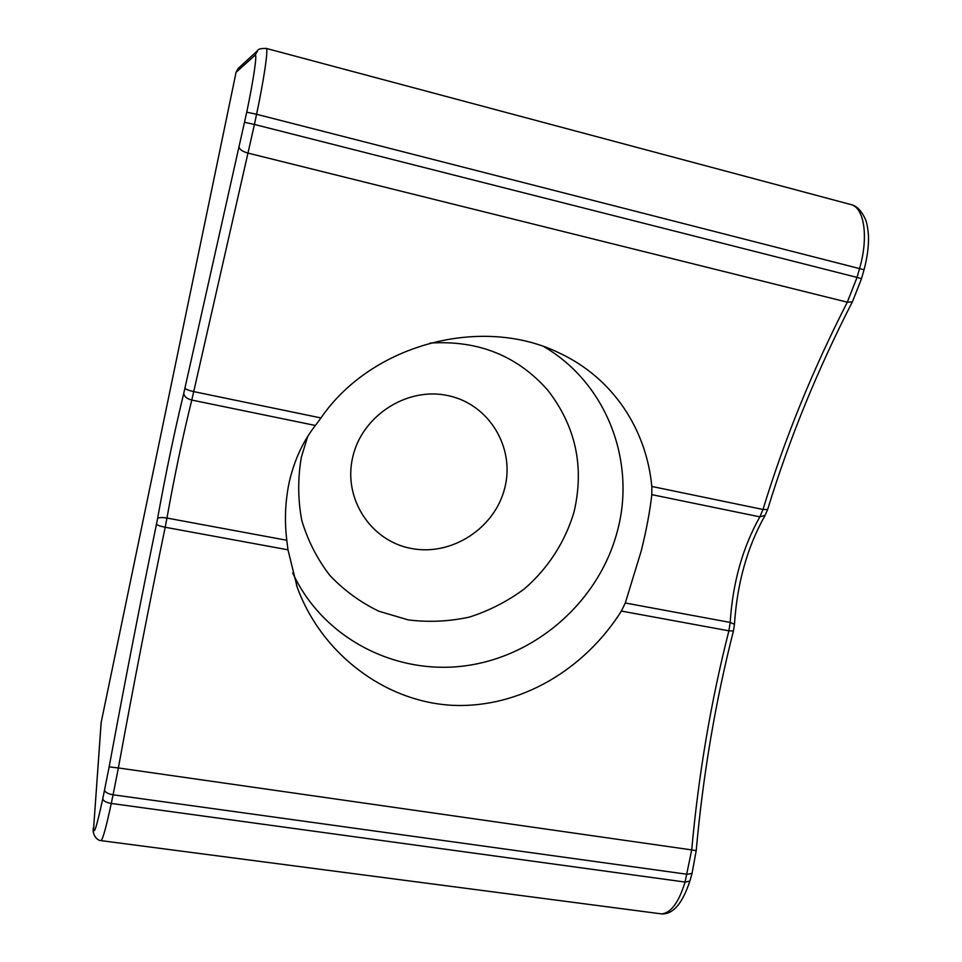 <?xml version="1.0" encoding="UTF-8"?>
<svg xmlns="http://www.w3.org/2000/svg" width="962" height="962" viewBox="0 0 962 962"><rect width="100%" height="100%" fill="white"/><g stroke="black" fill="none" stroke-linecap="round" stroke-linejoin="round"><path stroke-width="1.44" d="M625.3 602.994L621.392 611.074C584.776 669.047 520.815 708.285 452.777 705.338C384.944 701.971 321.368 653.691 297.162 587.109L287.987 549.819L286.796 540.271C284.391 520.803 285.197 501.43 289.225 482.154C294.324 460.089 303.042 441.185 315.404 425.481L320.959 417.953C372.017 343.386 482.792 315.356 559.271 352.982C613.179 378.126 646.452 429.497 651.815 486.459L651.827 494.648C649.903 511.483 646.38 530.218 641.257 550.853L625.3 602.994L730.182 622.426C732.731 582.731 742.616 547.546 759.848 516.847L651.827 494.648M292.688 572.979C323.124 638.708 396.212 675.745 466.678 665.632C537.253 655.603 598.881 600.781 617.171 531.878C636.435 462.481 607.178 383.634 543.951 346.681M429.822 343.109C477.898 339.959 517.207 355.639 547.727 390.139C575.721 426.238 584.511 466.75 574.11 511.664C565.379 541.534 548.136 568.289 524.446 588.828C507.635 601.286 489.321 610.702 469.492 617.063C449.182 621.5 428.787 622.45 408.309 619.913L378.944 611.267C360.425 602.32 344.047 590.367 329.822 575.408C317.195 558.982 307.852 540.68 301.791 520.49C297.847 499.651 297.703 478.547 301.359 457.178L307.66 436.556M352.693 457.263C342.857 498.821 371.079 541.317 411.532 548.508C451.863 556.301 494.973 528.138 504.785 487.902C515.175 447.799 489.309 404.293 448.268 395.671C407.383 386.423 361.916 415.572 352.693 457.263M236.087 72.282L238.059 68.555L257.744 50.493L255.05 55.267L236.087 72.282L101.13 722.606L93.783 825.901C93.362 837.313 96.368 828.234 102.79 798.688L109.151 766.894C124.483 683.886 140.26 602.958 156.493 524.11L157.552 518.626C165.765 473.22 174.519 431.385 183.802 393.145L246.741 112.193C253.619 79.581 257.527 52.309 255.05 55.267M287.987 549.819L165.187 527.26C149.038 605.411 133.429 685.641 118.362 767.953L691.714 849.915C698.58 774.254 710.978 701.226 728.895 630.819L621.392 611.074M651.815 486.459L762.998 509.475C784.499 439.129 812.601 370.033 847.306 302.188L247.968 153.09L193.723 391.606L320.959 417.953M315.404 425.481L191.775 400.06C182.888 435.954 174.615 475.288 166.955 518.061L286.796 540.271M184.957 388.083C185.558 389.237 188.48 390.416 193.723 391.606L191.775 400.06C186.604 398.677 183.946 396.368 183.802 393.145M765.139 515.355L759.848 516.847L762.998 509.475L767.64 509.499M157.552 518.626C158.598 517.424 161.736 517.243 166.955 518.061L165.187 527.26C160.017 526.214 157.107 525.168 156.493 524.11M728.895 630.819L730.182 622.426L734.463 624.29L733.441 630.94L728.895 630.819M687.289 874.29L113.083 794.792L111.267 803.45L685.076 882.058L691.714 849.915L696.199 850.685L692.051 873.364L687.289 874.29M101.178 722.39L93.783 825.901M734.451 624.47L734.463 624.29C737.132 583.261 747.258 547.113 764.85 515.848L767.592 509.644C789.189 439.117 817.447 369.853 852.368 301.864L847.306 302.188L857.034 277.405L861.495 278.703L864.044 269.757L256.577 114.274L254.425 124.447L857.034 277.405L859.583 268.422C868.71 237.361 864.345 207.756 851.045 204.593L850.384 204.425M244.613 122.318L254.425 124.447L247.968 153.09C242.448 151.479 239.49 149.471 239.093 147.078M109.151 766.894L118.362 767.953L113.083 794.792C107.828 793.842 105.002 792.267 104.605 790.067M102.79 798.688C103.187 800.913 106.012 802.5 111.267 803.45C106.385 826.19 103.018 838.599 101.166 840.656L100.757 840.608M658.946 913.563L661.555 913.9C670.959 913.034 678.799 902.416 685.076 882.058L689.85 881.108L692.147 873.039M266.173 48.389L266.27 48.413C268.47 48.533 264.045 79.016 256.577 114.274L246.741 112.193M861.495 278.739L852.536 301.539M733.477 630.807L733.441 630.94C715.451 701.538 703.03 774.783 696.199 850.685M689.946 880.771L689.85 881.108C682.419 903.619 672.991 914.549 661.555 913.9L101.166 840.656C96.861 840.644 91.498 833.934 93.651 826.839M297.174 587.097L296.452 585.124M864.044 269.757C867.255 257.78 868.746 246.525 868.494 235.967C867.796 227.477 866.714 221.825 865.259 219.011C861.339 210.57 856.601 205.76 851.045 204.593L266.27 48.413C260.846 48.401 257.996 49.098 257.744 50.493M101.13 722.606L236.159 71.909"/></g></svg>
